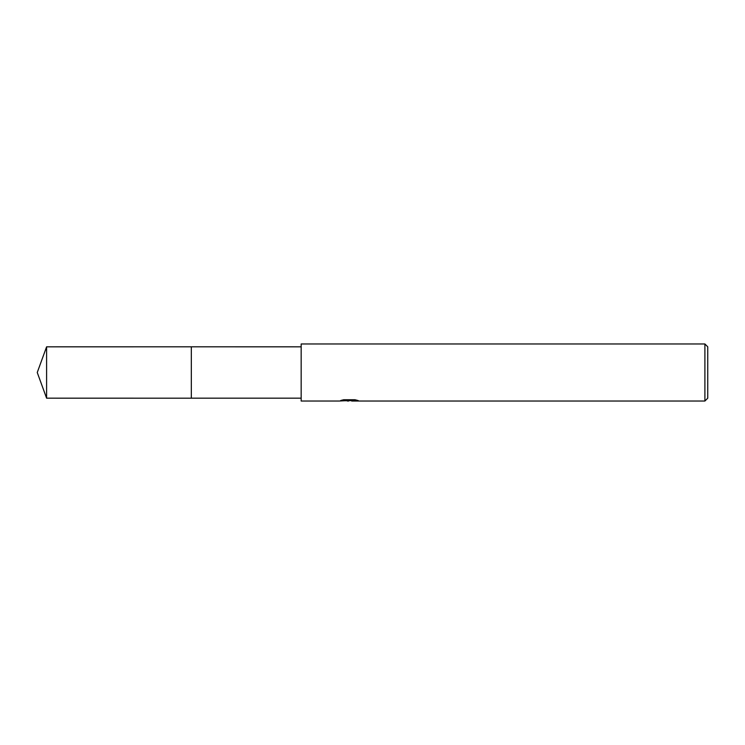 <?xml version="1.0" encoding="UTF-8"?>
<svg xmlns="http://www.w3.org/2000/svg" width="745" height="745" viewBox="0 0 745 745"><rect width="100%" height="100%" fill="white"/><g stroke="black" fill="none" stroke-linecap="round" stroke-linejoin="round"><path stroke-width="1.12" d="M301.166 398.175L191.325 398.175L191.325 346.816L301.166 346.825M191.325 398.175L191.325 346.825M351.64 400.587L345.41 400.754M348.725 401.034L347.375 401.034M704.9 401.034L704.9 343.966L707.75 346.825L707.75 398.175L704.9 401.034L351.742 401.034L351.64 400.298L355.16 399.786M343.622 399.758L349.861 399.758L349.861 400.493L339.012 401.034L301.166 401.034L301.166 343.966L704.9 343.966M349.861 400.493L340.744 400.493L343.715 399.739L354.965 399.739L358.233 400.577L351.64 401.015M46.6 398.175L46.6 346.825L191.325 346.816L191.325 398.184L46.6 398.175L37.25 372.5L46.6 346.825M349.861 400.316L351.64 400.316"/></g></svg>
